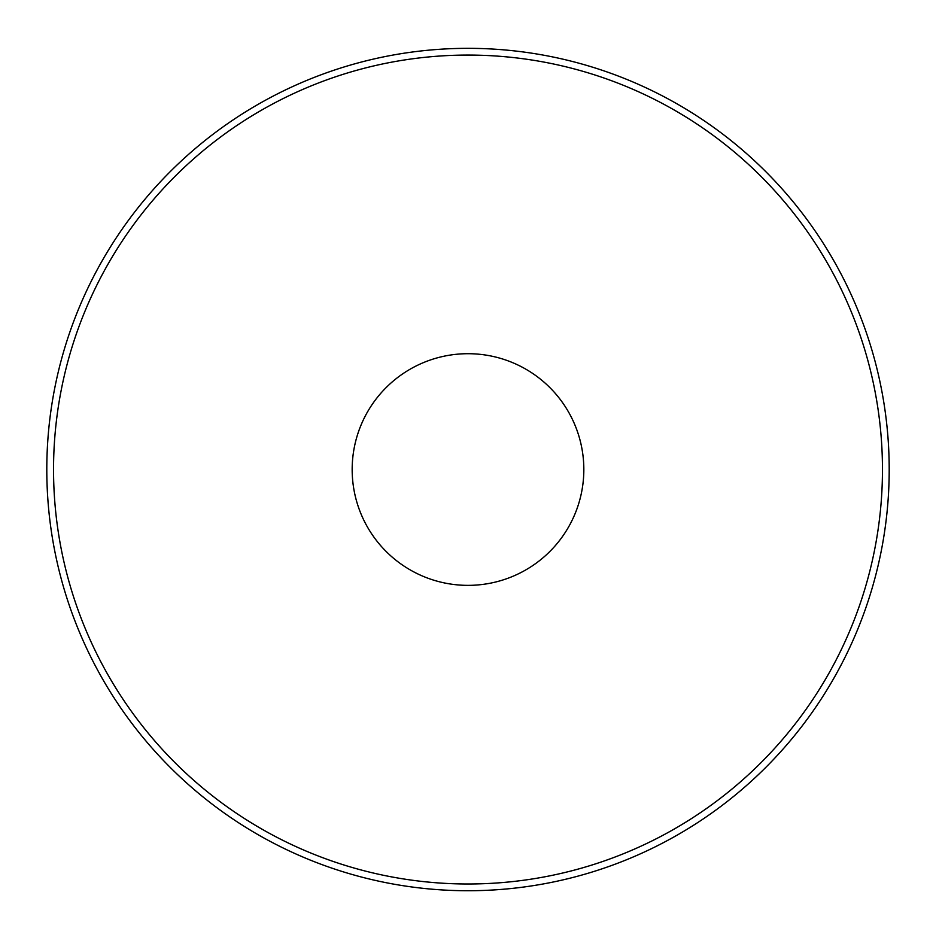 <?xml version="1.0" encoding="UTF-8"?>
<svg xmlns="http://www.w3.org/2000/svg" width="936" height="936" viewBox="0 0 936 936"><rect width="100%" height="100%" fill="white"/><g stroke="black" fill="none" stroke-linecap="round" stroke-linejoin="round"><path stroke-width="1.4" d="M46.8 469.533A421.2 421.2 0 0 0 468 890.733A421.2 421.2 0 0 0 889.2 469.533A421.2 421.2 0 0 0 468 48.333A421.2 421.2 0 0 0 46.8 469.533A421.2 421.2 0 0 0 468 890.733A421.2 421.2 0 0 0 889.2 469.533M583.83 469.533A115.83 115.83 0 0 1 468 585.363A115.83 115.83 0 0 1 352.17 469.533A115.83 115.83 0 0 1 468 353.703A115.83 115.83 0 0 1 583.83 469.533M53.539 469.533A414.461 414.461 0 0 0 468 883.993A414.461 414.461 0 0 0 882.461 469.533A414.461 414.461 0 0 0 468 55.072A414.461 414.461 0 0 0 53.539 469.533"/></g></svg>
